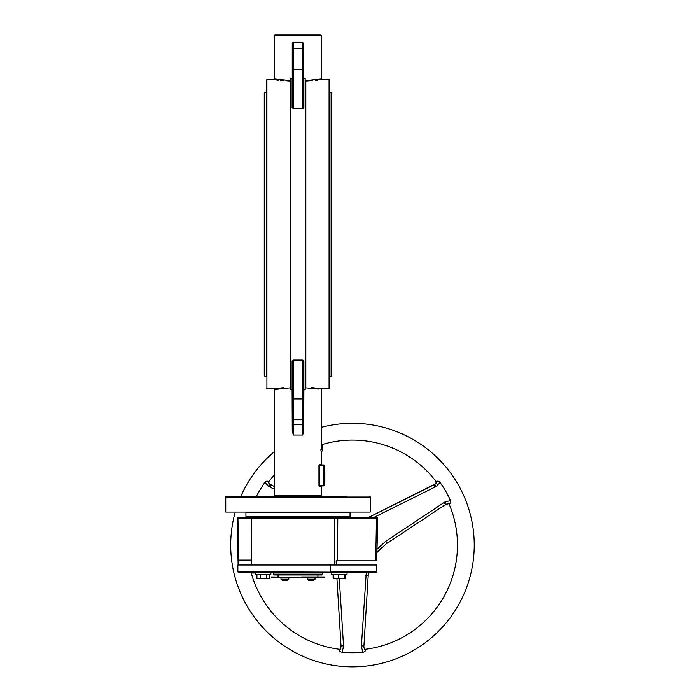 <?xml version="1.0" encoding="UTF-8"?>
<svg xmlns="http://www.w3.org/2000/svg" width="700" height="700" viewBox="0 0 700 700"><rect width="100%" height="100%" fill="white"/><g stroke="black" fill="none" stroke-linecap="round" stroke-linejoin="round"><path stroke-width="1.05" d="M322.236 496.387L226.415 496.387L322.236 496.387A0.656 0.656 0 0 1 321.58 495.731L321.58 486.552L322.236 485.896L320.154 485.896L323.549 485.896L320.154 485.896L319.524 485.24L323.549 485.24L323.549 465.588L319.524 465.588L320.154 464.931L323.549 464.931L320.154 464.931A0.656 0.595 90 0 1 319.559 464.275L318.955 465.325M320.154 464.931L322.236 464.931A0.656 0.656 0 0 1 321.58 464.275L321.58 450.984M273.744 496.387A0.656 0.656 0 0 0 274.4 495.731L321.58 495.731M226.415 496.387A0.656 0.656 0 0 0 225.759 497.044L225.759 512.067L370.221 512.067L370.221 497.044L225.759 497.044M369.565 496.387A0.656 0.656 0 0 1 370.221 497.044M329.07 79.564L329.726 80.22L329.726 388.211L329.07 388.868L329.07 79.564L322.236 79.564L321.58 78.907L305.174 80.544M318.99 389.13L305.174 387.8L305.83 387.17C327.267 389.217 327.267 389.217 305.83 387.17L305.83 81.261L312.585 80.771M264.906 376.25L266.254 376.25L266.254 80.22L266.254 92.181L264.906 92.181L264.906 376.25L264.25 375.594L264.25 92.837L264.906 92.181M290.806 387.887L290.15 387.17C268.713 389.217 268.713 389.217 290.15 387.17L290.15 81.261C268.713 79.214 268.713 79.214 290.15 81.261L290.806 80.544L274.4 78.907L290.797 80.631M320.924 35L275.056 35L320.924 35A0.656 0.656 0 0 1 321.58 35.656L321.58 78.907M275.056 35A0.656 0.656 0 0 0 274.4 35.656L274.4 78.907L273.744 79.564L266.91 79.564L266.91 388.868L266.254 388.211M302.575 42.884L303.231 43.514L303.231 69.493L303.231 43.514L302.575 42.884L293.405 42.884L293.405 48.659L302.575 48.659L302.453 42.227L293.527 42.227L292.338 43.041M302.453 42.227L303.73 43.514L303.231 43.514L303.231 107.091L302.575 108.071L302.575 69.493L293.405 69.493L293.405 108.071L302.575 108.071L302.575 108.587L293.405 108.587L292.092 107.616L292.092 78.61L290.806 78.558L290.806 389.874L292.092 389.821L292.092 360.815A0.656 0.525 180 0 1 292.749 361.34L293.405 360.36L293.405 398.939L302.575 398.939L302.575 360.36L303.231 361.34L303.231 430.351L303.231 398.939L303.231 406.385L303.231 398.939L302.575 398.939L302.575 419.781L293.405 419.781L293.274 435.033L292.25 430.351L292.749 430.351L292.749 398.939L292.749 430.351L293.274 435.033L302.706 435.033L302.575 419.781A0.656 0.647 -0 0 0 303.231 419.125M292.092 78.61L292.749 78.05M303.231 92.181L303.231 78.05L305.174 78.558L303.887 78.61L303.887 107.616L302.575 108.587M329.07 388.868L322.236 388.868L310.993 387.52M283.456 387.66L273.744 388.868L266.91 388.868M321.283 449.426L321.545 446.145M321.274 446.145L321.274 445.611L322.236 445.611L322.236 446.145L321.274 446.145M290.797 387.8L274.4 389.524L274.4 495.731M318.946 485.24L319.559 486.552A0.656 0.595 -90 0 1 320.154 485.896L318.946 485.24L318.946 465.588L319.524 465.588L319.524 485.24M322.236 388.868L321.58 389.524L321.58 445.611M303.231 361.34A0.656 0.525 180 0 1 303.887 360.815L303.887 389.821L305.174 389.874L305.174 78.558M303.887 389.821L303.73 430.351L302.706 435.033L303.231 430.351L303.73 430.351M292.25 430.351L292.092 389.821M323.549 464.931L323.549 465.588L324.205 465.588A0.656 0.656 0 0 0 323.549 464.931A0.656 0.656 0 0 1 324.205 465.588A0.656 0.656 0 0 0 323.549 464.931A0.656 0.656 0 0 1 324.205 465.588L324.205 485.24L323.549 485.24L323.549 485.896A0.656 0.656 0 0 0 324.205 485.24A0.656 0.656 0 0 1 323.549 485.896M273.744 388.868L274.4 389.524L277.007 389.13M278.941 388.868L281.365 388.57M284.191 388.273L284.988 388.203M310.993 388.203L318.955 389.13M303.887 360.815L302.575 359.844L293.405 359.844L292.092 360.815M274.033 79.608L274.951 79.748M276.342 79.94L278.373 80.211M280.7 80.491L283.517 80.78M286.729 81.043L290.15 81.261M315.227 80.5L317.713 80.203M305.83 81.261C327.267 79.214 327.267 79.214 305.83 81.261L305.174 80.631M323.181 496.387L346.29 496.387M249.69 496.387L272.799 496.387M292.749 419.125A0.656 0.647 0 0 0 293.405 419.781L293.405 398.939L292.749 398.939L292.749 406.385L292.749 361.34M293.405 108.587L292.749 107.091L292.749 43.514L292.749 92.181M303.231 62.046L303.231 50.907L303.231 62.046M292.749 62.046L292.749 50.907L292.749 62.046M324.205 478.275L324.852 478.275L324.852 471.581L324.205 471.581M324.852 478.275L324.852 481.11L324.205 481.11M322.236 449.426L322.236 446.145M303.231 107.091A0.656 0.525 180 0 0 303.887 107.616M292.092 107.616A0.656 0.525 180 0 0 292.749 107.091M292.25 78.593L292.25 43.514L293.527 42.227M303.231 390.39L303.73 389.839M292.25 389.839L292.749 390.39M320.924 450.984L320.924 449.374L322.236 449.374L322.236 450.984L320.924 450.984M331.118 92.181L331.774 92.837L331.774 375.594L331.118 376.25L331.118 92.181L329.726 92.181M264.25 109.051L264.25 208.959M377.116 517.834L376.46 517.834L377.116 517.834A0.656 0.656 0 0 1 377.773 518.508L376.723 560.822M237.291 518.508L237.947 518.508L237.947 517.834A0.656 0.656 0 0 0 237.291 518.508A0.656 0.656 0 0 1 237.947 517.834L376.46 517.834L376.46 518.508L237.947 518.508L238.674 560.087L238.009 559.449L237.291 518.508L237.694 541.485M265.335 517.834L251.265 517.834L251.344 565.023L251.134 560.087L238.674 560.087L238.009 559.449L238.105 565.023M349.387 512.067A0.656 0.656 0 0 1 350.044 512.724L245.928 512.724A0.656 0.656 0 0 1 246.584 512.067M376.652 565.023L336.332 565.023L336.114 560.822L337.531 560.822L337.776 517.834L244.624 517.834A1.312 1.312 0 0 0 245.928 516.53L350.044 516.53A1.312 1.312 0 0 0 351.356 517.834M350.044 512.724L350.044 516.53M245.928 512.724L245.928 516.53M334.346 565.023L334.635 518.508L334.241 517.834L330.636 517.834M324.861 517.834L317.914 517.834M278.066 517.834L271.119 517.834M237.755 545.204C237.834 549.614 237.834 549.614 237.755 545.204C237.834 549.614 237.834 549.614 237.755 545.204L238.009 559.449M337.531 560.822L375.725 560.822L376.46 518.508L377.773 518.508M377.029 560.822L375.725 560.822M273.613 574.324L322.368 574.324A0.656 0.656 0 0 1 321.711 574.98L274.269 574.98A0.656 0.656 0 0 1 273.613 574.324L273.613 573.011A0.656 0.656 0 0 0 272.956 572.355M322.368 574.324L322.368 573.011A0.656 0.656 0 0 1 323.024 572.355M376.749 565.023L376.749 571.707A0.656 0.656 0 0 1 376.101 572.355L237.86 571.707A0.656 0.656 0 0 0 238.516 572.355L253.312 572.355L253.312 573.011L255.404 573.011M317.914 572.355L238.516 572.355M296.993 573.011L296.31 573.011L296.31 572.355L296.993 572.355L296.993 573.011L298.392 573.011L298.392 572.355M266.079 572.355L255.351 572.355L255.351 574.254L270.874 574.254L270.874 572.355L278.066 572.355M330.216 565.023L330.216 571.707L376.451 571.707L376.451 565.023L237.86 565.023L237.86 571.707M251.265 572.355L251.265 573.011L253.312 573.011M298.392 573.011L300.44 573.011L300.44 572.355M333.734 578.602L333.095 578.322L333.095 574.753L344.951 574.753L344.68 578.778M341.434 578.795L344.61 578.795L344.269 578.322L341.434 578.795L333.602 578.322L333.909 578.795L338.599 578.322L341.434 578.795M333.602 574.753L333.944 578.795M344.951 578.322L344.61 578.795M344.269 574.753L344.269 578.322M338.599 574.753L338.599 578.322M339.885 572.355L347.043 572.355L347.043 574.254L331.52 574.254L331.52 572.355M301.131 577.692L271.512 577.692L271.512 576.957L324.467 577.692L324.467 576.957L301.131 576.957M297.99 577.692L297.99 576.957M294.84 577.692L294.84 576.957M315.017 577.692L315.017 579.206A0.499 0.499 0 0 1 314.799 579.617L307.387 579.617A6.606 6.606 0 0 0 309.269 580.492L309.269 580.484A6.606 6.58 180 0 0 310.686 580.729L310.704 580.484A6.177 4.953 0 0 0 311.098 580.492A6.177 4.953 0 0 0 311.483 580.484L311.483 580.484M307.178 577.692L307.178 579.206A0.499 0.499 0 0 0 307.387 579.617M312.918 580.484L312.918 580.484A6.606 6.58 180 0 1 311.509 580.729M280.963 577.692L280.963 579.206A0.499 0.499 0 0 0 281.181 579.617A6.606 6.606 0 0 0 283.054 580.492L283.062 580.484A6.606 6.58 180 0 0 284.471 580.729L284.489 580.484A6.177 4.953 0 0 0 284.882 580.492A6.177 4.953 0 0 0 285.276 580.484L285.276 580.484M288.803 577.692L288.803 579.206A0.499 0.499 0 0 1 288.584 579.617L281.181 579.617M288.584 579.617A6.606 6.606 0 0 1 286.711 580.492L286.711 580.492A6.606 6.58 180 0 1 285.294 580.729M321.58 427.289A121.774 121.774 0 0 1 474.241 545.072A121.774 121.774 0 0 1 352.467 666.846A121.774 121.774 0 0 1 235.252 512.067M240.852 496.387A121.774 121.774 0 0 1 274.4 451.623M377.239 549.01L385.726 541.327L445.078 501.856L450.555 500.649C451.071 502.495 450.8 503.466 449.759 503.554L448.866 503.466A105 105 0 0 1 364.63 649.364L364.254 648.594M321.58 444.727A105 105 0 0 1 436.704 482.396L436.144 483.21M256.428 496.387A107.678 107.678 0 0 1 264.95 482.352C266.297 480.979 267.269 480.725 267.864 481.582L268.231 482.396A105 105 0 0 1 274.4 474.871M363.956 647.509L365.155 650.099C365.61 651.035 364.901 651.753 363.029 652.234A107.678 107.678 0 0 1 341.906 652.234C340.043 651.753 339.334 651.044 339.78 650.099L340.305 649.364A105 105 0 0 1 251.081 572.355M435.724 483.656L370.781 516.337L434.473 484.531L437.071 481.582C437.666 480.716 438.637 480.979 439.985 482.352A107.678 107.678 0 0 1 450.555 500.649M439.985 482.352L436.196 486.483L372.348 518.149L370.79 516.337L367.299 517.834L370.79 516.337M363.029 652.234L361.349 646.887L366.266 572.355M339.29 578.795L343.595 646.887L341.906 652.234M274.4 489.309L268.739 486.483L264.95 482.352M274.4 486.491L270.463 484.531L274.4 486.491M339.78 650.099L341.04 646.363L336.954 578.795L341.04 646.363A2.625 0.674 -3.5 0 0 343.595 646.887M361.349 646.887A2.625 0.674 -176.5 0 0 363.904 646.363L368.2 575.304L363.904 646.363A2.625 0.674 3.5 0 0 361.226 645.531M368.2 575.304L368.515 572.355L368.2 575.304L365.855 575.75M385.726 541.327L386.514 543.585L445.909 504.332L386.514 543.585L377.178 552.256M380.695 548.345L381.841 547.269M267.864 481.582L270.463 484.531A2.625 0.674 -63.5 0 1 269.938 487.086M269.308 483.744L268.783 483.201M340.935 647.762L340.725 648.489M449.759 503.554L445.909 504.332A2.625 0.674 -123.5 0 1 443.844 502.434M447.16 503.729L447.895 503.545M343.709 645.531A2.625 0.674 -3.5 0 0 341.04 646.363M434.998 487.086A2.625 0.674 63.5 0 1 434.473 484.531A2.625 0.674 63.5 0 1 436.196 486.483M268.739 486.483A2.625 0.674 -63.5 0 1 270.463 484.531M445.078 501.856A2.625 0.674 56.5 0 1 445.909 504.332M344.951 574.753L345.467 574.753L345.467 578.322L344.645 578.795M334.775 578.795L336.096 578.795M333.095 578.322L333.882 578.778M345.467 578.322L344.059 578.795M256.926 578.322L263.445 578.795L256.926 578.322L256.926 574.753L269.299 574.753L269.299 578.322L268.564 578.751M269.299 578.322L263.445 578.795L268.485 578.795M266.534 574.753L266.534 578.322M260.348 574.753L260.348 578.322M319.559 464.275L321.58 464.275M321.58 35.656L274.4 35.656M303.73 43.514L303.73 78.593M321.58 486.552L319.559 486.552M292.749 423.911A0.656 0.647 0 0 0 293.405 424.567L302.575 424.567A0.656 0.647 0 0 0 303.231 423.911M302.575 359.844L302.575 360.36L293.405 360.36L293.405 359.844M292.749 49.306A0.656 0.647 0 0 1 293.405 48.659L293.405 69.493L292.749 69.493M303.231 69.493L302.575 69.493L302.575 48.659A0.656 0.647 0 0 1 303.231 49.306M322.236 447.545L321.431 447.545M376.924 517.834A0.656 0.464 90 0 1 377.387 518.508M322.368 573.011L300.44 573.011M296.31 573.011L273.613 573.011M376.749 571.707L376.101 572.355A0.656 0.656 0 0 0 376.749 571.707M315.017 579.206L307.178 579.206M288.803 579.206L280.963 579.206M266.91 79.564L266.254 80.22M331.118 376.25L329.726 376.25M317.914 576.957L317.914 574.98M278.066 576.957L278.066 574.98M333.909 574.254L333.909 574.753M344.645 574.254L344.645 574.753M312.926 580.492A6.606 6.606 0 0 0 314.799 579.617M257.749 574.254L257.749 574.753M268.485 574.254L268.485 574.753"/></g></svg>
